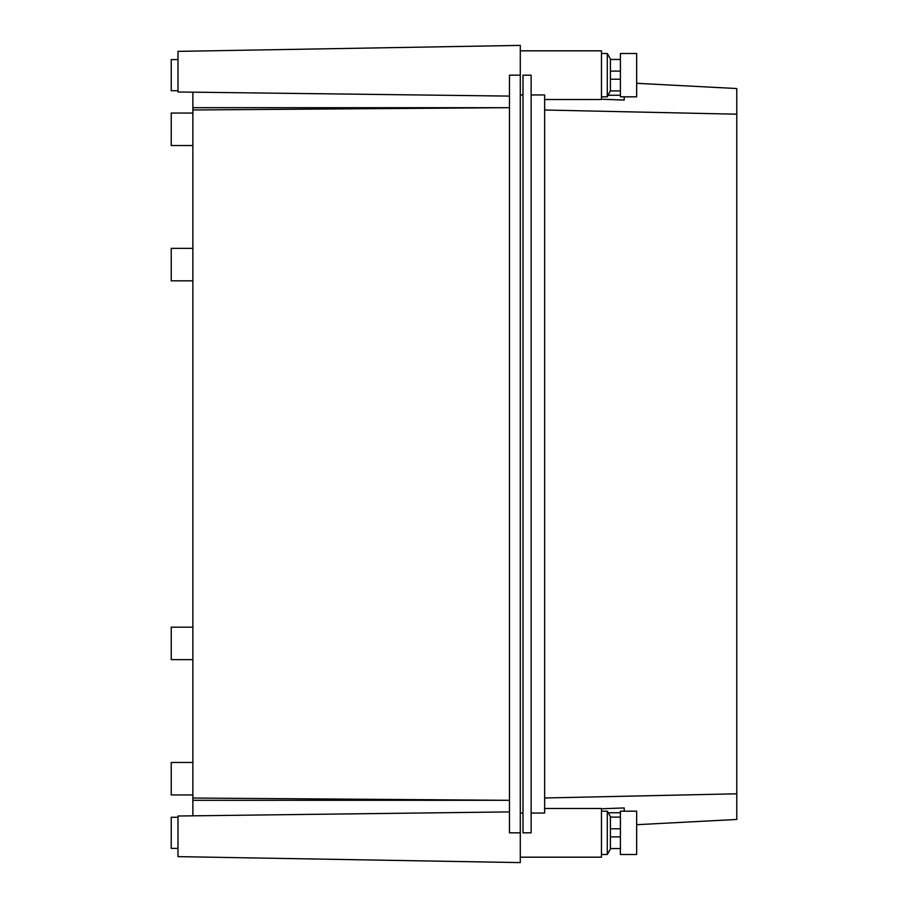 <?xml version="1.0" encoding="UTF-8"?>
<svg xmlns="http://www.w3.org/2000/svg" width="908" height="908" viewBox="0 0 908 908"><rect width="100%" height="100%" fill="white"/><g stroke="black" fill="none" stroke-linecap="round" stroke-linejoin="round"><path stroke-width="1.36" d="M177.991 91.992L192.871 92.173L177.991 91.992L177.991 51.37L520.295 45.4L520.295 862.6L177.991 856.63L177.991 816.008L509.467 811.911M520.295 75.171L509.467 75.171L509.467 832.829L520.295 832.829M509.467 800.3L192.871 800.311L192.871 815.827L177.991 816.008M509.467 107.7L192.871 107.689L192.871 92.173L200.997 92.275M192.871 800.311L192.871 107.689M177.991 90.721L171.226 90.721L171.226 59.61L177.991 59.61M192.871 109.97L507.493 107.689M192.871 798.03L507.493 800.311M177.991 848.39L171.226 848.39L171.226 817.279L177.991 817.279M192.871 794.954L171.226 794.954L171.226 762.482L192.871 762.482M192.871 659.651L171.226 659.651L171.226 627.178L192.871 627.178M192.871 280.822L171.226 280.822L171.226 248.349L192.871 248.349M192.871 145.518L171.226 145.518L171.226 113.046L192.871 113.046M636.656 824.702L736.774 819.459L736.774 793.808L544.652 797.984M601.471 808.778L624.205 807.938L624.205 811.185M620.414 812.739L608.178 812.739M531.123 813.046L544.652 813.046L544.652 94.954L531.123 94.954L531.123 813.046M544.652 808.483L601.471 808.483L601.471 857.186L520.295 857.186M636.656 83.298L736.774 88.541L736.774 793.808M544.652 110.016L736.774 114.192M522.997 832.829L531.123 832.829L531.123 75.171L522.997 75.171L522.997 832.829L522.997 75.171M520.295 813.046L522.997 813.046M643.511 83.65L688.253 85.999M689.002 86.033L675.802 85.341M601.471 99.222L624.205 100.062L624.205 96.816M520.295 94.954L522.997 94.954M544.652 99.517L601.471 99.517L601.471 50.814L520.295 50.814M620.414 95.261L608.178 95.261M601.471 53.515L607.282 53.515L607.282 96.816L601.471 96.816M620.414 90.891L610.403 90.891L607.282 96.816M610.403 90.891L610.403 58.929L607.282 53.515M620.414 79.223L610.403 79.223M620.414 71.108L610.403 71.108M620.414 59.44L610.403 59.44M620.414 75.171L620.414 96.816L636.656 96.816L636.656 53.515L620.414 53.515L620.414 75.171M601.471 811.185L607.282 811.185L607.282 854.485L601.471 854.485M607.282 854.485L610.403 849.071L607.282 854.485L610.403 849.071L610.403 816.598L607.282 811.185M620.414 836.892L610.403 836.892M620.414 848.56L610.403 848.56M620.414 828.777L610.403 828.777M620.414 817.109L610.403 817.109M620.414 832.829L620.414 854.485L636.656 854.485L636.656 811.185L620.414 811.185L620.414 832.829M509.467 96.089L192.871 92.173"/></g></svg>
